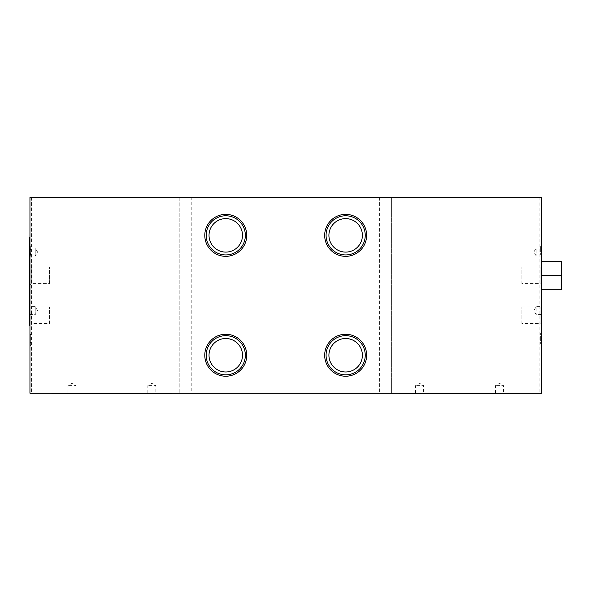 <?xml version="1.0" encoding="UTF-8"?>
<svg xmlns="http://www.w3.org/2000/svg" width="591" height="591" viewBox="0 0 591 591"><rect width="100%" height="100%" fill="white"/><g stroke="black" fill="none" stroke-linecap="round" stroke-linejoin="round"><path stroke-width="0.44" stroke-dasharray="2.96 2.22" d="M30.747 342.455L30.747 344.065L30.747 340.859L29.949 340.859L29.949 334.462L29.949 345.654L29.949 336.065L29.949 344.073L29.949 336.065L29.949 340.859L30.747 340.859L30.747 334.462L29.949 334.462L30.747 334.462L30.747 340.859L29.949 340.859L30.747 340.859L30.747 344.073L30.747 336.065L29.949 336.065L30.747 336.065L30.747 340.859L29.949 340.859L30.747 340.859L30.747 345.654L30.747 342.455L29.949 342.455M29.949 281.316L29.949 237.353L29.949 281.316M191.794 197.394L29.949 197.394L29.949 393.207L541.467 393.207L29.949 393.207L29.949 197.394L541.467 197.394L391.611 197.394L391.611 393.207L391.611 197.394L191.794 197.394L191.794 393.207M29.949 275.317L29.949 265.728L29.949 275.317M29.949 252.143L29.949 246.543L29.949 252.143L30.747 252.143L30.747 256.139L29.949 256.139M30.747 256.139L30.747 246.543L29.949 246.543M30.747 246.543L30.747 250.54L29.949 250.54M29.949 251.345L29.949 249.565L29.949 251.345L30.747 251.345L30.747 253.118L29.949 253.118M30.747 248.146L29.949 248.146M30.747 249.21L29.949 249.21M30.747 253.473L29.949 253.473M30.747 254.536L29.949 254.536M540.669 337.66L540.669 344.058L540.669 332.866L540.669 337.66L541.467 337.66L541.467 342.455L541.467 332.866L541.467 344.058L541.467 337.66L540.669 337.66M540.669 342.455L541.467 342.455L540.669 342.455M540.669 336.065L541.467 336.065M540.669 344.058L541.467 344.058L540.669 344.058M540.669 251.345L540.669 249.565L540.669 251.345L541.467 251.345L541.467 253.118L541.467 249.565L541.467 251.345M540.669 252.143L540.669 246.543L540.669 252.143L541.467 252.143L541.467 256.139L541.467 246.543L541.467 252.143M540.669 253.118L541.467 253.118M540.669 249.565L541.467 249.565M540.669 250.54L541.467 250.54M540.669 246.543L541.467 246.543M540.669 248.146L541.467 248.146M540.669 249.21L541.467 249.21M540.669 253.473L541.467 253.473M540.669 254.536L541.467 254.536M540.669 256.139L541.467 256.139M521.89 323.543L521.89 307.025L521.89 323.543L540.137 323.543L540.137 307.025L540.137 323.543L541.467 324.873L541.467 237.752L541.467 324.873L541.866 324.873L541.866 237.752L541.866 324.873M49.533 283.577L49.533 267.058L49.533 283.577L31.279 283.577L31.279 267.058L31.279 283.577L29.949 284.906M521.89 283.577L521.89 267.058L521.89 283.577L540.137 283.577L540.137 267.058L540.137 283.577L541.467 284.906L541.467 265.728L541.467 284.906M362.386 235.358A16.733 16.733 0 0 0 337.284 220.864A16.733 16.733 0 0 0 337.284 249.853A16.733 16.733 0 0 0 362.386 235.358M362.386 355.243A16.733 16.733 0 0 0 337.284 340.748A16.733 16.733 0 0 0 337.284 369.737A16.733 16.733 0 0 0 362.386 355.243M242.502 235.358A16.733 16.733 0 0 0 217.399 220.864A16.733 16.733 0 0 0 217.399 249.853A16.733 16.733 0 0 0 242.502 235.358M415.584 393.207L415.584 385.613L419.58 383.308L423.577 385.613L415.584 385.613L423.577 385.613L423.577 393.207L415.584 393.207L423.577 393.207M495.509 393.207L495.509 385.613L499.506 383.308L503.502 385.613L495.509 385.613L503.502 385.613L503.502 393.207L495.509 393.207L503.502 393.207M147.839 393.207L147.839 385.613L151.835 383.308L155.832 385.613L147.839 385.613L155.832 385.613L155.832 393.207L147.839 393.207L155.832 393.207M67.913 393.207L67.913 385.613L71.91 383.308L75.907 385.613L67.913 385.613L75.907 385.613L75.907 393.207L67.913 393.207L75.907 393.207M52.326 393.207L171.42 393.207L52.326 393.207L52.326 393.606L171.42 393.606L52.326 393.606M171.818 393.606L51.927 393.606M51.927 393.207L171.818 393.207L51.927 393.207M400.004 393.207L519.09 393.207L400.004 393.207L400.004 393.606L519.09 393.606L400.004 393.606M519.489 393.606L399.605 393.606M399.605 393.207L519.489 393.207L399.605 393.207M29.949 256.006L29.949 248.013L29.949 256.006L35.238 256.006L35.238 248.013L35.238 256.006L37.543 252.01L35.238 248.013L29.949 248.013M29.949 314.619L29.949 306.626L29.949 314.619L35.238 314.619L35.238 306.626L35.238 314.619L37.543 310.622L35.238 306.626L29.949 306.626M29.55 237.353L29.55 325.272M29.55 324.873L29.55 237.752L29.55 324.873L31.279 323.543L31.279 307.025L31.279 323.543L49.533 323.543L49.533 307.025L49.533 323.543M541.467 256.006L536.185 256.006L533.872 252.01L536.185 248.013L536.185 256.006L536.185 248.013L541.467 248.013L541.467 256.006L541.467 248.013M541.467 314.619L536.185 314.619L533.872 310.622L536.185 306.626L536.185 314.619L536.185 306.626L541.467 306.626L541.467 314.619L541.467 306.626M541.866 289.309L541.866 261.333M541.866 237.353L541.866 325.272M541.467 325.272L541.467 237.353L541.467 325.272M242.502 355.243A16.733 16.733 0 0 0 217.399 340.748A16.733 16.733 0 0 0 217.399 369.737A16.733 16.733 0 0 0 242.502 355.243M539.871 197.394L539.871 393.207M31.545 197.394L31.545 393.207M179.812 197.394L179.812 393.207L179.812 197.394M541.467 197.394L541.467 393.207L29.949 393.207L29.949 197.394L541.467 197.394L541.467 393.207L541.467 197.394M30.747 253.118L30.747 251.345M30.747 250.54L30.747 252.143M30.747 249.565L29.949 249.565M30.747 340.859L30.747 336.065L30.747 340.859M30.747 336.065L29.949 336.065L30.747 336.065M541.467 275.317L541.467 289.309L541.467 261.333L541.467 275.317L561.45 275.317L561.45 261.333L541.467 261.333M541.467 289.309L561.45 289.309L561.45 275.317M246.743 355.243A20.98 20.98 0 0 0 215.272 337.077A20.98 20.98 0 0 0 215.272 373.416A20.98 20.98 0 0 0 246.743 355.243M366.634 235.358A20.98 20.98 0 0 0 335.163 217.185A20.98 20.98 0 0 0 335.163 253.524A20.98 20.98 0 0 0 366.634 235.358M366.634 355.243A20.98 20.98 0 0 0 335.163 337.077A20.98 20.98 0 0 0 335.163 373.416A20.98 20.98 0 0 0 366.634 355.243M246.743 235.358A20.98 20.98 0 0 0 215.272 217.185A20.98 20.98 0 0 0 215.272 253.524A20.98 20.98 0 0 0 246.743 235.358M379.621 197.394L379.621 393.207M541.467 336.02L540.669 336.02M541.467 334.44L540.669 334.44M541.467 334.454L540.669 334.454M541.467 332.866L540.669 332.866M521.89 307.025L540.137 307.025L541.467 305.687M49.533 267.058L31.279 267.058L29.949 265.728M521.89 267.058L540.137 267.058L541.467 265.728M171.42 393.207L171.42 393.606M519.09 393.207L519.09 393.606M29.55 237.752L29.949 237.752M541.467 237.752L541.866 237.752M49.533 307.025L31.279 307.025L29.949 305.687M29.949 344.073L30.747 344.073L29.949 344.065M29.949 345.654L30.747 345.654M29.949 342.492L30.747 342.492"/><path stroke-width="0.89" d="M326.069 235.358A19.584 19.584 0 0 1 345.654 215.774A19.584 19.584 0 0 1 365.238 235.358A19.584 19.584 0 0 1 345.654 254.935A19.584 19.584 0 0 1 326.069 235.358M362.386 235.358A16.733 16.733 0 0 0 337.284 220.864A16.733 16.733 0 0 0 337.284 249.853A16.733 16.733 0 0 0 362.386 235.358M326.069 355.243A19.584 19.584 0 0 1 345.654 335.666A19.584 19.584 0 0 1 365.238 355.243A19.584 19.584 0 0 1 345.654 374.827A19.584 19.584 0 0 1 326.069 355.243M362.386 355.243A16.733 16.733 0 0 0 337.284 340.748A16.733 16.733 0 0 0 337.284 369.737A16.733 16.733 0 0 0 362.386 355.243M206.185 235.358A19.584 19.584 0 0 1 225.762 215.774A19.584 19.584 0 0 1 245.346 235.358A19.584 19.584 0 0 1 225.762 254.935A19.584 19.584 0 0 1 206.185 235.358M242.502 235.358A16.733 16.733 0 0 0 217.399 220.864A16.733 16.733 0 0 0 217.399 249.853A16.733 16.733 0 0 0 242.502 235.358M51.927 393.207L51.927 393.606L171.818 393.606L171.818 393.207M399.605 393.207L399.605 393.606L519.489 393.606L519.489 393.207M29.949 325.272L29.55 325.272L29.55 237.353L29.949 237.353M541.467 325.272L541.866 325.272L541.866 289.309M541.866 261.333L541.866 237.353L541.467 237.353M206.185 355.243A19.584 19.584 0 0 1 225.762 335.666A19.584 19.584 0 0 1 245.346 355.243A19.584 19.584 0 0 1 225.762 374.827A19.584 19.584 0 0 1 206.185 355.243M242.502 355.243A16.733 16.733 0 0 0 217.399 340.748A16.733 16.733 0 0 0 217.399 369.737A16.733 16.733 0 0 0 242.502 355.243M541.467 261.333L561.45 261.333L561.45 289.309L541.467 289.309M561.45 275.317L541.467 275.317M324.673 235.358A20.98 20.98 0 0 1 345.654 214.378A20.98 20.98 0 0 1 366.634 235.358A20.98 20.98 0 0 1 345.654 256.339A20.98 20.98 0 0 1 324.673 235.358M324.673 355.243A20.98 20.98 0 0 1 345.654 334.262A20.98 20.98 0 0 1 366.634 355.243A20.98 20.98 0 0 1 345.654 376.223A20.98 20.98 0 0 1 324.673 355.243M204.789 235.358A20.98 20.98 0 0 1 225.762 214.378A20.98 20.98 0 0 1 246.743 235.358A20.98 20.98 0 0 1 225.762 256.339A20.98 20.98 0 0 1 204.789 235.358M204.789 355.243A20.98 20.98 0 0 1 225.762 334.262A20.98 20.98 0 0 1 246.743 355.243A20.98 20.98 0 0 1 225.762 376.223A20.98 20.98 0 0 1 204.789 355.243M29.949 393.207L541.467 393.207L541.467 197.394L29.949 197.394L29.949 393.207"/></g></svg>
